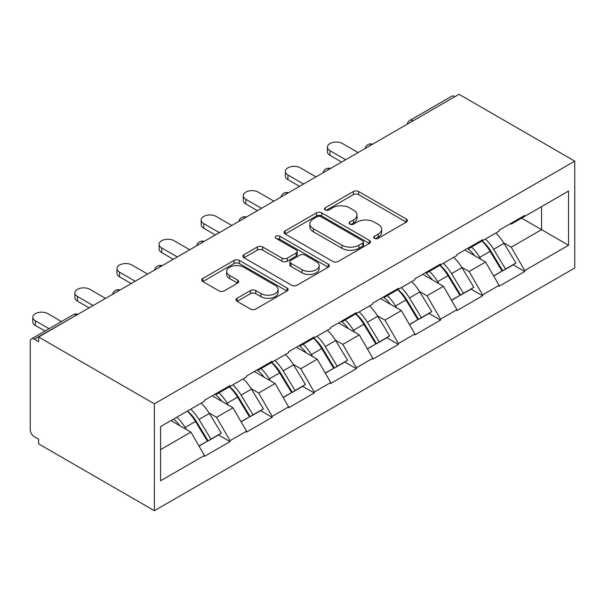 <?xml version="1.0" encoding="UTF-8"?>
<svg xmlns="http://www.w3.org/2000/svg" width="605" height="605" viewBox="0 0 605 605"><rect width="100%" height="100%" fill="white"/><g stroke="black" fill="none" stroke-linecap="round" stroke-linejoin="round"><path stroke-width="0.91" d="M374.48 238.362A2.624 1.512 0 0 0 378.193 238.362L406.333 222.118A3.743 2.163 0 0 0 407.43 220.591A3.743 2.163 0 0 0 406.333 219.055L358.659 191.535A3.743 2.163 0 0 0 353.365 191.535L325.225 207.78A2.624 1.512 0 0 0 324.454 208.854A2.624 1.512 0 0 0 325.225 209.92A2.624 1.512 0 0 0 328.931 209.92L332.568 207.817A11.987 6.92 0 0 1 349.524 207.817L353.494 210.116A11.987 6.92 0 0 1 357.003 215.009A11.987 6.92 0 0 1 353.494 219.902L349.849 222.005A2.624 1.512 0 0 0 349.085 223.071A2.624 1.512 0 0 0 349.849 224.145A2.624 1.512 0 0 0 353.562 224.145L357.2 222.043A11.987 6.92 0 0 1 374.155 222.043L378.125 224.334A11.987 6.92 0 0 1 381.634 229.227A11.987 6.92 0 0 1 378.125 234.12L374.48 236.222A2.624 1.512 0 0 0 373.716 237.296A2.624 1.512 0 0 0 374.48 238.362L374.48 236.222M237.092 298.265A3.743 2.163 0 0 0 235.995 299.793A3.743 2.163 0 0 0 237.092 301.32L250.47 309.042A3.743 2.163 0 0 0 255.764 309.042L287.02 291.005A3.743 2.163 0 0 0 288.116 289.47A3.743 2.163 0 0 0 287.02 287.942L239.346 260.422A3.743 2.163 0 0 0 234.044 260.422L202.796 278.466A3.743 2.163 0 0 0 201.699 279.994A3.743 2.163 0 0 0 202.796 281.522L218.949 290.846A3.743 2.163 0 0 0 224.251 290.846L237.621 283.125A3.743 2.163 0 0 0 238.718 281.597A3.743 2.163 0 0 0 237.621 280.07L229.613 275.441A10.02 5.785 0 0 1 226.678 271.35A10.02 5.785 0 0 1 232.864 266.011A10.02 5.785 0 0 1 243.777 267.266L275.162 285.386A10.02 5.785 0 0 1 278.103 289.47A10.02 5.785 0 0 1 271.917 294.816A10.02 5.785 0 0 1 260.997 293.561L255.764 290.544A3.743 2.163 0 0 0 250.47 290.544L237.092 298.265L237.092 301.32M38.614 337.008L458.998 94.297L574.75 161.127L154.366 403.837L38.614 337.008L38.614 341.681L34.296 339.186A5.725 3.305 -120 0 0 31.437 338.898A5.725 3.305 -120 0 0 30.25 341.522L30.25 429.694A5.725 3.305 -120 0 0 34.296 436.704L38.614 439.2L38.614 443.873L154.366 510.703L154.366 403.837M332.833 261.489A3.743 2.163 0 0 0 338.135 261.489L369.383 243.444A3.743 2.163 0 0 0 370.479 241.917A3.743 2.163 0 0 0 369.383 240.389L321.709 212.869A3.743 2.163 0 0 0 316.415 212.869L285.167 230.906A3.743 2.163 0 0 0 284.063 232.441A3.743 2.163 0 0 0 285.167 233.969L332.833 261.489M277.075 238.93A2.624 1.512 0 0 1 279.737 239.3L279.737 236.184L328.197 264.166A3.743 2.163 0 0 1 329.301 265.693A3.743 2.163 0 0 1 328.197 267.221L296.949 285.265A3.743 2.163 0 0 1 291.655 285.265L243.981 257.745L243.981 254.682A3.743 2.163 0 0 0 242.885 256.217A3.743 2.163 0 0 0 243.981 257.745M243.981 254.682L257.352 246.961A3.743 2.163 0 0 1 262.653 246.961L281.983 258.123A3.743 2.163 0 0 0 287.284 258.123L296.155 253.003A3.743 2.163 0 0 0 297.252 251.476A3.743 2.163 0 0 0 296.155 249.948L276.024 238.325A2.624 1.512 0 0 1 275.26 237.251A2.624 1.512 0 0 1 276.878 235.859A2.624 1.512 0 0 1 279.737 236.184M154.366 510.703L574.75 267.992L574.75 161.127M187.474 411.052A25.569 14.762 -120 0 1 196.224 421.284L208.143 440.954L218.526 434.957L230.051 441.612L230.051 440.674L216.56 417.306L209.088 412.996M230.051 441.612L204.422 456.412L204.422 455.474L160.575 480.793L160.575 426.578L204.422 401.266L204.422 400.329L230.051 385.529L230.051 386.466L246.515 376.96L246.515 376.03L272.144 361.23L272.144 362.161L288.608 352.662L288.608 351.724L314.237 336.924L314.237 337.862L330.693 328.356L330.693 327.426L356.33 312.626L356.33 313.556L372.786 304.058L372.786 303.12L398.423 288.32L398.423 289.258L414.879 279.752L414.879 278.822L440.516 264.022L440.516 264.96L456.972 255.454L456.972 254.516L482.608 239.724L482.608 240.654L499.064 231.155L499.064 230.218L524.701 215.418L524.701 216.356L568.541 191.036L568.541 245.252L524.701 270.564L511.21 247.195L503.731 242.885M482.117 240.934A25.569 14.762 -120 0 1 490.867 251.173L502.785 270.843L513.176 264.846L524.701 271.501L524.701 270.564M524.701 271.501L499.064 286.301L499.064 285.363L482.608 294.869L469.117 271.501L461.638 267.183M440.024 265.24A25.569 14.762 -120 0 1 448.774 275.472L460.692 295.142L471.083 289.145L482.608 295.8L482.608 294.869M482.608 295.8L456.972 310.599L456.972 309.669L440.516 319.168L427.024 295.8L419.545 291.489M397.931 289.538A25.569 14.762 -120 0 1 406.689 299.77L418.599 319.448L428.99 313.45L440.516 320.105L440.516 319.168M440.516 320.105L414.879 334.905L414.879 333.968L398.423 343.474L384.931 320.105L377.459 315.787M355.838 313.844A25.569 14.762 -120 0 1 364.596 324.076L376.507 343.746L386.897 337.749L398.423 344.404L398.423 343.474M398.423 344.404L372.786 359.204L372.786 358.273L356.33 367.772L342.838 344.404L335.367 340.093M313.745 338.142A25.569 14.762 -120 0 1 322.503 348.374L334.414 368.052L344.805 362.055L356.33 368.71L356.33 367.772M356.33 368.71L330.693 383.51L330.693 382.572L314.237 392.07L300.745 368.71L293.274 364.391M271.653 362.448A25.569 14.762 -120 0 1 280.41 372.68L292.321 392.35L302.712 386.353L314.237 393.008L314.237 392.07M314.237 393.008L288.608 407.808L288.608 406.87L272.144 416.376L258.653 393.008L251.181 388.69M229.567 386.746A25.569 14.762 -120 0 1 238.317 396.978L250.228 416.656L260.619 410.659L272.144 417.314L272.144 416.376M272.144 417.314L246.515 432.106L246.515 431.176L230.051 440.674M215.751 393.787L216.56 394.256L230.051 386.466M216.56 417.306L233.023 407.808L212.242 395.814M246.515 431.176L233.023 407.808M257.843 369.489L258.653 369.95L272.144 362.161M258.653 393.008L275.116 383.51L254.334 371.508M288.608 406.87L275.116 383.51M299.936 345.183L300.745 345.652L314.237 337.862M300.745 368.71L317.202 359.204L296.427 347.209M330.693 382.572L317.202 359.204M342.029 320.884L342.838 321.346L356.33 313.556M342.838 344.404L359.294 334.905L338.52 322.904M372.786 358.273L359.294 334.905M384.122 296.579L384.931 297.047L398.423 289.258M384.931 320.105L401.387 310.599L380.613 298.605M414.879 333.968L401.387 310.599M426.215 272.28L427.024 272.749L440.516 264.96M427.024 295.8L443.48 286.301L422.706 274.307M456.972 309.669L443.48 286.301M468.308 247.974L469.117 248.443L482.608 240.654M469.117 271.501L485.573 261.995L464.799 250.001M499.064 285.363L485.573 261.995M454.952 96.634L413.124 120.781M411.408 121.779A5.725 3.305 120 0 1 412.86 120.629A5.725 3.305 60 0 0 409.993 120.342L451.814 96.195A5.725 3.305 60 0 1 454.68 96.482M510.401 223.676L511.21 224.145L524.701 216.356M511.21 247.195L541.558 229.673L541.558 206.615L568.541 191.036M521.593 218.148L568.541 245.252M160.575 449.636L190.93 432.106L170.958 420.581M204.422 455.474L190.93 432.106M490.277 251.627L491.615 252.398M448.184 275.933L449.523 276.704M406.091 300.231L407.43 301.003M363.998 324.53L365.337 325.301M321.905 348.835L323.244 349.607M279.82 373.134L281.151 373.905M237.727 397.44L239.058 398.211M195.634 421.738L196.965 422.509M375.531 238.733L378.125 237.236A11.987 6.92 0 0 0 381.634 232.343L381.634 229.227M357.003 215.009L357.003 218.125A11.987 6.92 0 0 1 353.494 223.018L350.9 224.516M406.28 222.148L358.659 194.651A3.743 2.163 0 0 0 353.365 194.651L326.269 210.29M369.337 243.475L321.709 215.977A3.743 2.163 0 0 0 316.415 215.977L285.212 233.999M362.766 242.991A2.624 1.512 0 0 0 363.529 241.917A2.624 1.512 0 0 0 362.766 240.851L320.915 216.688A2.624 1.512 0 0 0 317.209 216.688L313.367 218.904A11.987 6.92 0 0 0 309.858 223.797A11.987 6.92 0 0 0 313.367 228.69L341.976 245.207A11.987 6.92 0 0 0 358.924 245.207L362.766 242.991L362.766 246.106A2.624 1.512 0 0 0 363.529 245.033L363.529 241.917M309.858 223.797L309.858 226.913A11.987 6.92 0 0 0 313.367 231.806L313.367 228.69M362.766 246.106L358.924 248.322A11.987 6.92 0 0 1 341.976 248.322L313.367 231.806M244.027 257.775L257.352 250.077L257.352 246.961M297.252 251.476L297.252 254.592A3.743 2.163 0 0 1 296.155 256.119L287.284 261.239A3.743 2.163 0 0 1 281.983 261.239L262.653 250.077A3.743 2.163 0 0 0 257.352 250.077M279.737 239.3L328.152 267.251M302.046 269.709A10.02 5.785 0 0 0 312.966 270.964A10.02 5.785 0 0 0 319.153 265.618A10.02 5.785 0 0 0 316.218 261.526L305.162 255.144A3.743 2.163 0 0 0 299.861 255.144L290.99 260.263A3.743 2.163 0 0 0 289.893 261.799A3.743 2.163 0 0 0 290.99 263.326L302.046 269.709L302.046 272.825A10.02 5.785 0 0 0 312.966 274.08A10.02 5.785 0 0 0 319.153 268.733L319.153 265.618M289.893 261.799L289.893 264.914A3.743 2.163 0 0 0 290.99 266.442L290.99 263.326M302.046 272.825L290.99 266.442M278.103 289.47L278.103 292.586A10.02 5.785 0 0 1 271.917 297.932A10.02 5.785 0 0 1 260.997 296.677L255.764 293.659A3.743 2.163 0 0 0 250.47 293.659L237.145 301.351M226.678 271.35L226.678 274.466A10.02 5.785 0 0 0 229.613 278.557L229.613 275.441M237.576 283.155L229.613 278.557M286.967 291.028L239.346 263.538A3.743 2.163 0 0 0 234.044 263.538L202.849 281.552M330.02 150.69L330.02 155.364A8.78 5.067 180 0 1 327.449 151.779L327.449 147.106A8.78 5.067 0 0 0 330.02 150.69L345.674 159.728M358.084 152.558L342.43 143.529A8.78 5.067 0 0 0 332.871 142.425A8.78 5.067 0 0 0 327.449 147.106M495.813 233.031A31.294 18.067 60 0 1 504.01 243.339L493.627 249.336A31.294 18.067 -120 0 0 485.422 239.028M493.627 249.336L505.538 269.013L515.929 263.016L504.01 243.339M502.785 270.843L505.538 269.013M513.176 264.846L515.929 263.016M467.536 248.421A25.569 14.762 60 0 1 474.585 255.658M471.529 247.052A31.294 18.067 60 0 1 479.727 257.359L480.907 259.303M493.71 276.084L502.037 271.04L490.118 251.362A31.294 18.067 -120 0 0 481.92 241.055M502.037 271.04L493.604 275.903M330.02 155.364L341.621 162.064M287.927 174.996L287.927 179.67A8.78 5.067 180 0 1 285.356 176.085L285.356 171.412A8.78 5.067 0 0 0 287.927 174.996L303.581 184.026M315.991 176.864L300.345 167.827A8.78 5.067 0 0 0 290.778 166.73A8.78 5.067 0 0 0 285.356 171.412M453.72 257.329A31.294 18.067 60 0 1 461.925 267.644L451.534 273.641A31.294 18.067 -120 0 0 443.336 263.326M451.534 273.641L463.445 293.312L473.836 287.315L461.925 267.644M460.692 295.142L463.445 293.312M471.083 289.145L473.836 287.315M425.444 272.726A25.569 14.762 60 0 1 432.492 279.956M429.437 271.35A31.294 18.067 60 0 1 437.634 281.665L438.814 283.601M451.617 300.382L459.944 295.338L448.025 275.668A31.294 18.067 -120 0 0 439.827 265.353M459.944 295.338L451.511 300.209M287.927 179.67L299.528 186.363M245.834 199.295L245.834 203.968A8.78 5.067 180 0 1 243.27 200.384L243.27 195.71A8.78 5.067 0 0 0 245.834 199.295L261.489 208.332M273.899 201.162L258.252 192.133A8.78 5.067 0 0 0 248.685 191.029A8.78 5.067 0 0 0 243.27 195.71M411.627 281.635A31.294 18.067 60 0 1 419.832 291.943L409.441 297.94A31.294 18.067 -120 0 0 401.244 287.632M409.441 297.94L421.36 317.617L431.743 311.62L419.832 291.943M418.599 319.448L421.36 317.617M428.99 313.45L431.743 311.62M383.351 297.025A25.569 14.762 60 0 1 390.406 304.255M387.344 295.656A31.294 18.067 60 0 1 395.549 305.964L396.721 307.907M409.524 324.688L417.851 319.644L405.932 299.967A31.294 18.067 -120 0 0 397.735 289.659M417.851 319.644L409.419 324.507M245.834 203.968L257.443 210.669M203.749 223.6L203.749 228.274A8.78 5.067 180 0 1 201.178 224.689L201.178 220.016A8.78 5.067 0 0 0 203.749 223.6L219.396 232.63M231.806 225.468L216.159 216.431A8.78 5.067 0 0 0 206.592 215.335A8.78 5.067 0 0 0 201.178 220.016M369.534 305.933A31.294 18.067 60 0 1 377.739 316.249L367.348 322.246A31.294 18.067 -120 0 0 359.151 311.93M367.348 322.246L379.267 341.916L389.65 335.919L377.739 316.249M376.507 343.746L379.267 341.916M386.897 337.749L389.65 335.919M341.258 321.323A25.569 14.762 60 0 1 348.314 328.56M345.251 319.954A31.294 18.067 60 0 1 353.456 330.269L354.628 332.205M367.432 348.987L375.758 343.942L363.839 324.272A31.294 18.067 -120 0 0 355.642 313.957M375.758 343.942L367.326 348.813M203.749 228.274L215.35 234.967M161.656 247.899L161.656 252.572A8.78 5.067 180 0 1 159.085 248.988L159.085 244.314A8.78 5.067 0 0 0 161.656 247.899L177.303 256.936M189.713 249.767L174.066 240.73A8.78 5.067 0 0 0 164.5 239.633A8.78 5.067 0 0 0 159.085 244.314M327.441 330.239A31.294 18.067 60 0 1 335.646 340.547L325.256 346.544A31.294 18.067 -120 0 0 317.058 336.236M325.256 346.544L337.174 366.222L347.557 360.225L335.646 340.547M334.414 368.052L337.174 366.222M344.805 362.055L347.557 360.225M299.165 345.629A25.569 14.762 60 0 1 306.221 352.859M303.158 344.26A31.294 18.067 60 0 1 311.363 354.568L312.535 356.511M325.339 373.293L333.665 368.241L321.747 348.571A31.294 18.067 -120 0 0 313.549 338.255M333.665 368.241L325.233 373.111M161.656 252.572L173.257 259.273M119.563 272.197L119.563 276.871A8.78 5.067 180 0 1 116.992 273.294L116.992 268.62A8.78 5.067 0 0 0 119.563 272.197L135.21 281.234M147.62 274.073L131.973 265.035A8.78 5.067 0 0 0 122.407 263.939A8.78 5.067 0 0 0 116.992 268.62M285.356 354.538A31.294 18.067 60 0 1 293.554 364.853L283.163 370.85A31.294 18.067 -120 0 0 274.965 360.535M283.163 370.85L295.081 390.52L305.464 384.523L293.554 364.853M292.321 392.35L295.081 390.52M302.712 386.353L305.464 384.523M257.072 369.927A25.569 14.762 60 0 1 264.128 377.165M261.065 368.558A31.294 18.067 60 0 1 269.27 378.874L270.443 380.81M283.246 397.591L291.572 392.547L279.654 372.869A31.294 18.067 -120 0 0 271.456 362.561M291.572 392.547L283.14 397.409M119.563 276.871L131.164 283.571M77.47 296.503L77.47 301.177A8.78 5.067 180 0 1 74.899 297.592L74.899 292.918A8.78 5.067 0 0 0 77.47 296.503L93.117 305.54M105.527 298.371L89.88 289.334A8.78 5.067 0 0 0 80.314 288.237A8.78 5.067 0 0 0 74.899 292.918M243.263 378.843A31.294 18.067 60 0 1 251.461 389.151L241.07 395.148A31.294 18.067 -120 0 0 232.872 384.84M241.07 395.148L252.988 414.826L263.379 408.829L251.461 389.151M250.228 416.656L252.988 414.826M260.619 410.659L263.379 408.829M214.979 394.233A25.569 14.762 60 0 1 222.035 401.463M218.98 392.857A31.294 18.067 60 0 1 227.177 403.172L228.35 405.108M241.153 421.897L249.479 416.845L237.568 397.175A31.294 18.067 -120 0 0 229.363 386.86M249.479 416.845L241.047 421.715M77.47 301.177L89.071 307.877M35.377 320.801L35.377 325.475A8.78 5.067 180 0 1 32.806 321.898L32.806 317.224A8.78 5.067 0 0 0 35.377 320.801L49.081 328.712M61.491 321.55L47.787 313.64A8.78 5.067 0 0 0 38.221 312.543A8.78 5.067 0 0 0 32.806 317.224M201.17 403.142A31.294 18.067 60 0 1 209.368 413.449L198.977 419.454A31.294 18.067 -120 0 0 190.779 409.139M198.977 419.454L210.895 439.124L221.286 433.127L209.368 413.449M208.143 440.954L210.895 439.124M218.526 434.957L221.286 433.127M173.575 419.068A25.569 14.762 60 0 1 179.942 425.769M176.887 417.163A31.294 18.067 60 0 1 185.085 427.47L186.257 429.414M199.06 446.195L207.386 441.151L195.476 421.473A31.294 18.067 -120 0 0 187.27 411.166M207.386 441.151L198.962 446.014M35.377 325.475L45.035 331.048M76.389 315.197L34.296 339.186M77.576 314.509A5.725 3.305 -60 0 0 76.117 315.039A5.725 3.305 -120 0 0 73.258 314.759L31.437 338.898M369.315 146.077A5.725 3.305 120 0 1 370.767 144.928A5.725 3.305 -60 0 1 372.219 144.398M327.222 170.383A5.725 3.305 120 0 1 328.674 169.226A5.725 3.305 -60 0 1 330.126 168.704M285.129 194.681A5.725 3.305 120 0 1 286.581 193.532A5.725 3.305 -60 0 1 288.033 193.003M243.036 218.98A5.725 3.305 120 0 1 244.488 217.83A5.725 3.305 -60 0 1 245.94 217.308M200.943 243.286A5.725 3.305 120 0 1 202.395 242.136A5.725 3.305 -60 0 1 203.847 241.607M158.85 267.584A5.725 3.305 120 0 1 160.302 266.434A5.725 3.305 -60 0 1 161.754 265.913M116.757 291.89A5.725 3.305 120 0 1 118.209 290.74A5.725 3.305 -60 0 1 119.661 290.211M378.125 237.236L378.125 234.12M349.849 224.145L349.849 222.005M353.494 223.018L353.494 219.902M325.225 209.92L325.225 207.78M353.365 194.651L353.365 191.535M358.659 194.651L358.659 191.535M406.333 222.118L406.333 219.055M285.167 233.969L285.167 230.906M316.415 215.977L316.415 212.869M321.709 215.977L321.709 212.869M369.383 243.444L369.383 240.389M341.976 248.322L341.976 245.207M358.924 248.322L358.924 245.207M262.653 250.077L262.653 246.961M281.983 261.239L281.983 258.123M287.284 261.239L287.284 258.123M296.155 256.119L296.155 253.003M328.197 267.221L328.197 264.166M250.47 293.659L250.47 290.544M255.764 293.659L255.764 290.544M260.997 296.677L260.997 293.561M237.621 283.125L237.621 280.07M202.796 281.522L202.796 278.466M234.044 263.538L234.044 260.422M239.346 263.538L239.346 260.422M287.02 291.005L287.02 287.942M490.118 251.362L479.727 257.359M448.025 275.668L437.634 281.665M405.932 299.967L395.549 305.964M363.839 324.272L353.456 330.269M321.747 348.571L311.363 354.568M279.654 372.869L269.27 378.874M237.568 397.175L227.177 403.172M195.476 421.473L185.085 427.47M409.993 120.342A5.725 5.725 0 0 0 407.241 124.176M372.597 144.179A5.725 5.725 0 0 0 365.155 148.482M330.512 168.485A5.725 5.725 0 0 0 323.062 172.78M288.419 192.783A5.725 5.725 0 0 0 280.97 197.086M246.326 217.082A5.725 5.725 0 0 0 238.877 221.385M204.233 241.387A5.725 5.725 0 0 0 196.784 245.683M162.14 265.686A5.725 5.725 0 0 0 154.691 269.989M120.047 289.992A5.725 5.725 0 0 0 112.598 294.287M77.954 314.29A5.725 5.725 0 0 0 73.258 314.759"/></g></svg>
